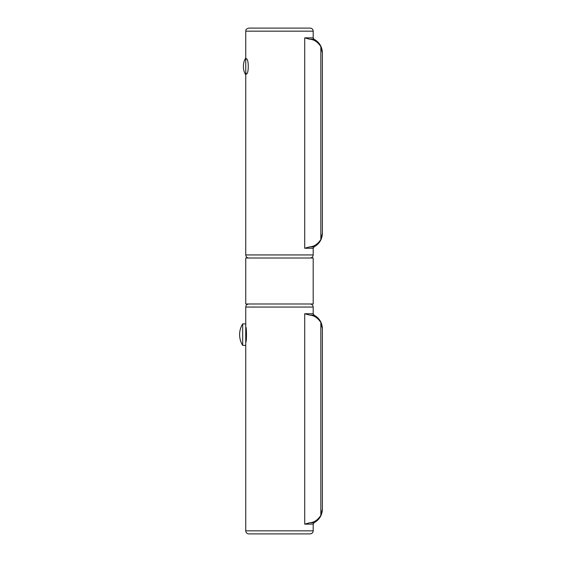 <?xml version="1.0" encoding="UTF-8"?>
<svg xmlns="http://www.w3.org/2000/svg" width="562" height="562" viewBox="0 0 562 562"><rect width="100%" height="100%" fill="white"/><g stroke="black" fill="none" stroke-linecap="round" stroke-linejoin="round"><path stroke-width="0.84" d="M313.189 303.993L245.749 303.993L245.749 258.007L313.189 258.007L313.189 303.993M310.119 533.9L248.811 533.9L310.119 533.9C311.987 533.717 313.006 532.699 313.189 530.837L313.189 524.142L304.709 524.142L309.718 522.772C314.095 522.491 317.804 520.026 320.846 515.375L322.384 509.123L320.846 515.375L320.846 322.511C317.825 317.881 314.116 315.415 309.718 315.113L304.709 313.751L304.709 524.142M310.119 303.993C311.987 304.175 313.006 305.194 313.189 307.056L313.189 313.751L314.025 315.113L309.718 315.113M313.189 307.056L245.749 307.056L245.749 326.979C246.704 326.508 246.704 342.785 245.749 342.307L245.749 340.776M314.025 315.113C319.364 318.099 322.152 322.651 322.384 328.77L322.384 509.123C322.152 515.242 319.364 519.794 314.025 522.772L313.189 524.142M322.384 328.77L320.846 322.511M242.679 345.377A20.309 20.309 0 0 1 242.679 323.916L242.679 345.377L245.749 345.377L245.749 530.837L313.189 530.837M242.679 323.916L245.749 323.916L245.749 345.377M313.189 31.163L245.749 31.163C246.304 30.271 244.681 29.505 248.811 28.1L310.119 28.1C311.987 28.283 313.006 29.301 313.189 31.163L313.189 37.858L314.025 39.228L309.718 39.228L304.709 37.858L304.709 248.249L309.718 246.887C314.095 246.599 317.804 244.133 320.846 239.489L322.384 233.23L320.846 239.489L320.846 46.625C317.825 41.988 314.116 39.523 309.718 39.228M309.718 246.887L314.025 246.887L313.189 248.249L313.189 254.944C313.006 256.806 311.987 257.825 310.119 258.007M245.749 61.476L245.763 72.315L246.261 74.079C248.917 74.556 248.917 58.279 246.261 58.757C245.889 58.799 245.713 59.705 245.749 61.476L245.749 31.163M314.025 39.228C319.364 42.206 322.152 46.758 322.384 52.877L322.384 233.23C322.152 239.349 319.364 243.901 314.025 246.887M322.384 52.877L320.846 46.625M245.749 58.076A10.727 6.308 90 0 0 245.749 74.76M304.709 313.751L313.189 313.751M309.718 522.772L314.025 522.772M245.749 71.36L245.749 254.944L313.189 254.944M313.189 248.249L304.709 248.249M304.709 37.858L313.189 37.858M245.749 307.056C245.847 305.278 246.866 304.26 248.811 303.993M245.749 530.837C245.931 532.699 246.95 533.717 248.811 533.9M245.749 254.944C245.931 256.806 246.95 257.825 248.811 258.007"/></g></svg>
